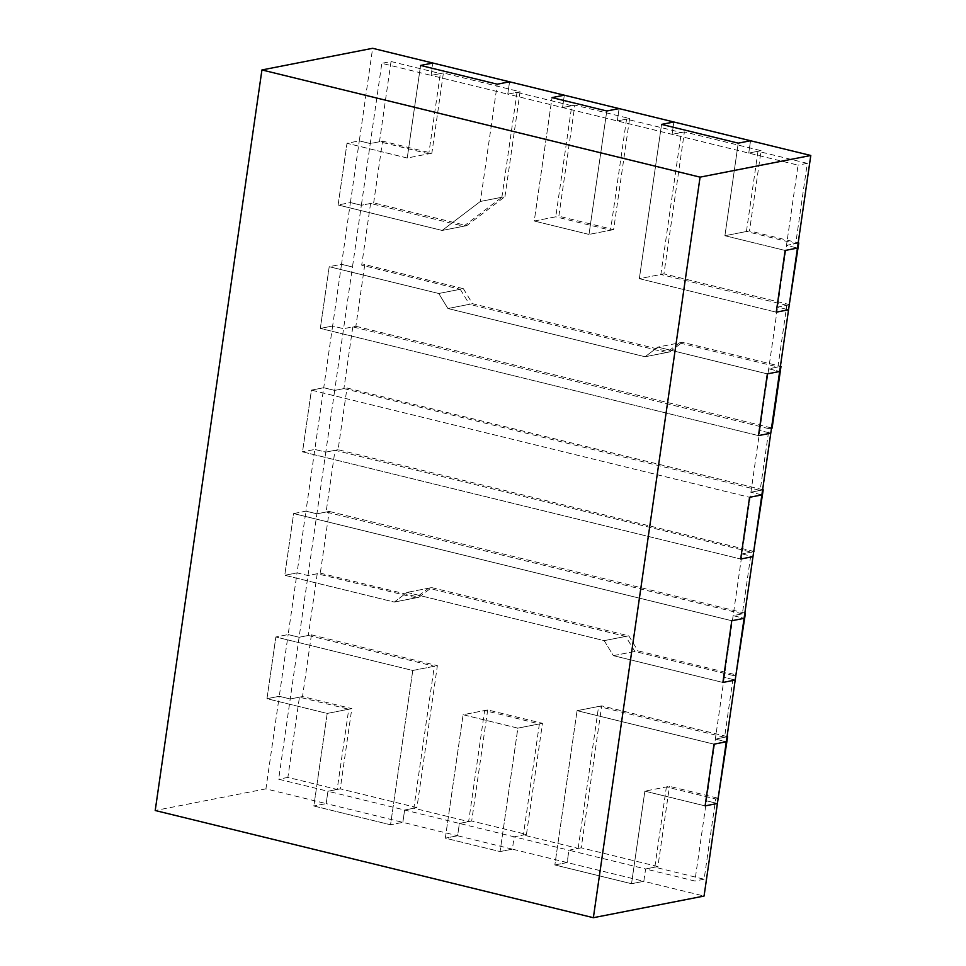 <?xml version="1.0" encoding="UTF-8"?>
<svg xmlns="http://www.w3.org/2000/svg" width="966" height="966" viewBox="0 0 966 966"><rect width="100%" height="100%" fill="white"/><g stroke="black" fill="none" stroke-linecap="round" stroke-linejoin="round"><path stroke-width="0.72" stroke-dasharray="4.83 3.62" d="M487.697 709.925L471.686 821.003L526.458 834.407L542.469 723.317L487.697 709.925L463.1 714.731L445.314 838.162L500.074 851.565L517.861 728.135L463.1 714.731L445.314 838.162L500.074 851.565L517.861 728.135L463.1 714.731L484.618 710.529L468.619 821.607L413.846 808.216L434.302 666.274L412.772 670.476L390.542 824.771L313.865 806.006L327.208 713.439L266.966 698.696L275.853 636.98L412.772 670.476L390.542 824.771L402.846 822.356L326.17 803.603L327.945 791.263L278.655 779.2L316.896 513.827L305.944 511.147L297.045 572.862L307.997 575.543L320.301 573.14L329.201 511.425L316.896 513.827L305.944 511.147L293.64 513.562L284.753 575.277L394.285 602.072L407.012 592.399L604.185 640.639L613.35 655.66L722.894 682.455L613.35 655.66L637.958 650.842L736.539 674.968M471.686 821.003L459.393 823.418L457.606 835.759L445.314 838.162L457.606 835.759L512.378 849.15L514.154 836.81L459.393 823.418L457.606 835.759L402.846 822.356L390.542 824.771L313.865 806.006L327.208 713.439L266.966 698.696L275.853 636.98L412.772 670.476L437.381 665.671L416.926 807.612L404.621 810.015L327.945 791.263L340.249 788.848L351.805 708.621L327.208 713.439L348.738 709.225L337.17 789.451L287.88 777.401L299.436 697.174L348.738 709.225M526.458 834.407L514.154 836.81L512.378 849.15L500.074 851.565L512.378 849.15L643.827 881.306L645.602 868.965L568.926 850.213L567.151 862.553L554.846 864.956L631.523 883.721L644.865 791.142L705.108 805.885L644.865 791.142L669.462 786.336L718.752 798.387M542.469 723.317L517.861 728.135L539.39 723.92L484.618 710.529M373.661 202.86L382.56 141.145L370.256 143.548L359.304 140.867L350.404 202.582L361.356 205.263L370.256 143.548L359.304 140.867L346.999 143.282L338.112 204.985L442.162 230.451L480.368 201.459L504.964 196.641L466.771 225.633L373.661 202.86L361.356 205.263L352.469 266.978L341.517 264.298L332.618 326.013L343.57 328.694L352.469 266.978L341.517 264.298L329.213 266.701L320.326 328.416L758.467 435.606L320.326 328.416L329.213 266.701L438.745 293.495L447.922 308.516L645.083 356.756L657.822 347.096L767.354 373.89L657.822 347.096L682.419 342.278L780.407 366.247M504.964 196.641L520.082 91.734L443.406 72.969L431.85 153.208L382.56 141.145M520.082 91.734L507.778 94.137L509.565 81.796L507.778 94.137L798.049 165.15L759.807 430.51L770.759 433.191L759.807 430.51L742.021 553.941L752.973 556.621L742.021 553.941L724.234 677.371L735.186 680.052L724.234 677.371L706.448 800.802L717.4 803.483L706.448 800.802L694.892 881.028L645.602 868.965L657.894 866.562L669.462 786.336M443.406 72.969L431.102 75.384L507.778 94.137L517.003 92.338L571.775 105.729L555.764 216.819L534.246 221.021L552.033 97.602L534.246 221.021L558.843 216.215L574.855 105.125L629.615 118.528L613.615 229.618L558.843 216.215M463.692 226.237L442.162 230.451L480.368 201.459L497.261 84.199L480.368 201.459L501.885 197.245L463.692 226.237L370.582 203.464L361.356 205.263L350.404 202.582L338.112 204.985L442.162 230.451L466.771 225.633M428.771 153.799L379.481 141.748L391.037 61.522L381.811 63.321L431.102 75.384L432.889 63.044L431.102 75.384L440.327 73.573L428.771 153.799L407.241 158.013L346.999 143.282L338.112 204.985L350.404 202.582L341.517 264.298L329.213 266.701L438.745 293.495L447.922 308.516L645.083 356.756L657.822 347.096L679.352 342.882L777.932 366.995L768.707 368.807L779.659 371.487L768.707 368.807L780.371 366.525M431.85 153.208L407.241 158.013L420.584 65.447L407.241 158.013L346.999 143.282L359.304 140.867L372.635 48.3M789.27 304.809L777.594 307.091L788.546 309.772L777.594 307.091L786.819 305.28L777.932 366.995M798.158 243.094L786.493 245.376L797.445 248.057L786.493 245.376L795.718 243.565L746.428 231.514L724.898 235.728L785.141 250.46L724.898 235.728L749.495 230.91L798.194 242.828M789.898 304.688L663.932 273.873L684.387 131.931L761.063 150.684L749.495 230.91M761.063 150.684L748.759 153.087L750.534 140.746L748.759 153.087L757.984 151.288L807.274 163.339L795.718 243.565M684.387 131.931L672.082 134.334L673.857 121.994L672.082 134.334L681.308 132.523L660.853 274.465L639.335 278.679L661.565 124.397L639.335 278.679L776.253 312.175L639.335 278.679L663.932 273.873M738.241 143.149L724.898 235.728L738.241 143.149M302.515 696.571L290.211 698.973L279.259 696.293L288.158 634.577L299.11 637.258L311.414 634.855L302.515 696.571L351.805 708.621M413.846 808.216L404.621 810.015L402.846 822.356L404.621 810.015L459.393 823.418L468.619 821.607M416.926 807.612L340.249 788.848M299.436 697.174L290.211 698.973L279.259 696.293L265.928 788.86L326.17 803.603L313.865 806.006L326.17 803.603L327.945 791.263L337.17 789.451M311.414 634.855L437.381 665.671M317.222 573.744L307.997 575.543L297.045 572.862L284.753 575.277L297.045 572.862L288.158 634.577L275.853 636.98L288.158 634.577L299.11 637.258L308.335 635.459L317.222 573.744L415.815 597.857L428.542 588.197L625.702 636.425L634.879 651.446L733.46 675.572L724.572 737.275L598.606 706.46L577.076 710.674L554.846 864.956L631.523 883.721L644.865 791.142L666.383 786.94L715.673 798.991L704.117 879.217L654.827 867.166L666.383 786.94M279.259 696.293L266.966 698.696L279.259 696.293M727.048 736.539L601.685 705.868L581.23 847.81L657.894 866.562M581.23 847.81L568.926 850.213L567.151 862.553L554.846 864.956L577.076 710.674L713.995 744.17L577.076 710.674L601.685 705.868M724.572 737.275L715.347 739.087L726.299 741.767L715.347 739.087L727.012 736.804M718.124 798.52L715.673 798.991M654.827 867.166L645.602 868.965L643.827 881.306L631.523 883.721L643.827 881.306L704.069 896.05M574.855 105.125L562.55 107.54L564.325 95.187L562.55 107.54L571.775 105.729M629.615 118.528L617.322 120.931L619.097 108.59L617.322 120.931L626.548 119.132L681.308 132.523M613.615 229.618L589.006 234.424L534.246 221.021L589.006 234.424L606.793 110.993L589.006 234.424L610.536 230.21L555.764 216.819M370.582 203.464L361.695 265.179L460.275 289.293L438.745 293.495L463.354 288.689L364.774 264.575L355.874 326.291L343.57 328.694L334.683 390.409L323.731 387.728L314.831 449.444L325.784 452.124L334.683 390.409L323.731 387.728L311.426 390.131L302.539 451.846L740.68 559.024L302.539 451.846L311.426 390.131L749.568 497.309L311.426 390.131L323.731 387.728L332.618 326.013L320.326 328.416L332.618 326.013L343.57 328.694L352.795 326.882L769.033 428.711L760.145 490.426L750.92 492.225L762.585 489.943M364.774 264.575L361.695 265.179M771.484 428.228L769.033 428.711M355.874 326.291L772.112 428.107M463.354 288.689L472.531 303.71L669.692 351.938L645.083 356.756L666.612 352.542L679.352 342.882M472.531 303.71L447.922 308.516L469.452 304.314L666.612 352.542M669.692 351.938L682.419 342.278M762.621 489.677L346.987 387.994L334.683 390.409L343.908 388.598L352.795 326.882M754.325 551.538L338.088 449.709L346.987 387.994M753.697 551.658L742.021 553.941L751.246 552.141L742.359 613.857L733.134 615.656L744.086 618.337L733.134 615.656L744.798 613.374M761.872 494.906L750.92 492.225L761.872 494.906M338.088 449.709L325.784 452.124L314.831 449.444L302.539 451.846L314.831 449.444L305.944 511.147L293.64 513.562L731.781 620.74L293.64 513.562L284.753 575.277L394.285 602.072L407.012 592.399L604.185 640.639L613.35 655.66L634.879 651.446M735.911 675.089L733.46 675.572M744.834 613.108L329.201 511.425M320.301 573.14L418.882 597.254L394.285 602.072L415.815 597.857M418.882 597.254L431.621 587.594L407.012 592.399L428.542 588.197M431.621 587.594L628.781 635.821L604.185 640.639L625.702 636.425M628.781 635.821L637.958 650.842M391.037 61.522L440.327 73.573M517.003 92.338L501.885 197.245M460.275 289.293L469.452 304.314M786.819 305.28L660.853 274.465M626.548 119.132L610.536 230.21M757.984 151.288L746.428 231.514M343.908 388.598L760.145 490.426M742.359 613.857L326.122 512.028L335.009 450.313L751.246 552.141M308.335 635.459L434.302 666.274M539.39 723.92L523.379 835.01L514.154 836.81L568.926 850.213L578.151 848.402L523.379 835.01M578.151 848.402L598.606 706.46M807.274 163.339L798.049 165.15M379.481 141.748L370.256 143.548L381.811 63.321M326.122 512.028L316.896 513.827L325.784 452.124L335.009 450.313M265.928 788.86L155.212 810.51M704.117 879.217L694.892 881.028M287.88 777.401L278.655 779.2"/><path stroke-width="1.45" d="M593.365 917.7L704.069 896.05L810.788 155.49L509.565 81.796L497.261 84.199L420.584 65.447L497.261 84.199L509.565 81.796L432.889 63.044L420.584 65.447L432.889 63.044L372.635 48.3L261.931 69.95L155.212 810.51L593.365 917.7L700.072 177.14L261.931 69.95M789.27 304.809L798.785 242.973L798.158 243.094M750.534 140.746L738.241 143.149L661.565 124.397L738.241 143.149L750.534 140.746M673.857 121.994L661.565 124.397L673.857 121.994M785.141 250.46L776.253 312.175L788.546 309.772L776.253 312.175L785.141 250.46L797.445 248.057L785.141 250.46M718.124 798.52L727.639 736.684L727.012 736.804M726.299 741.767L713.995 744.17L705.108 805.885L713.995 744.17L726.299 741.767M717.4 803.483L705.108 805.885L717.4 803.483M619.097 108.59L606.793 110.993L552.033 97.602L606.793 110.993L619.097 108.59M564.325 95.187L552.033 97.602L564.325 95.187M771.484 428.228L772.112 428.107L780.999 366.392L780.371 366.525M779.659 371.487L767.354 373.89L758.467 435.606L767.354 373.89L779.659 371.487M770.759 433.191L758.467 435.606L770.759 433.191M753.697 551.658L763.212 489.822L762.621 489.677M763.212 489.822L762.585 489.943M752.973 556.621L740.68 559.024L749.568 497.309L761.872 494.906L749.568 497.309L740.68 559.024L752.973 556.621M735.911 675.089L745.426 613.253L744.798 613.374M744.086 618.337L731.781 620.74L722.894 682.455L731.781 620.74L744.086 618.337M735.186 680.052L722.894 682.455L735.186 680.052M810.788 155.49L700.072 177.14"/></g></svg>
